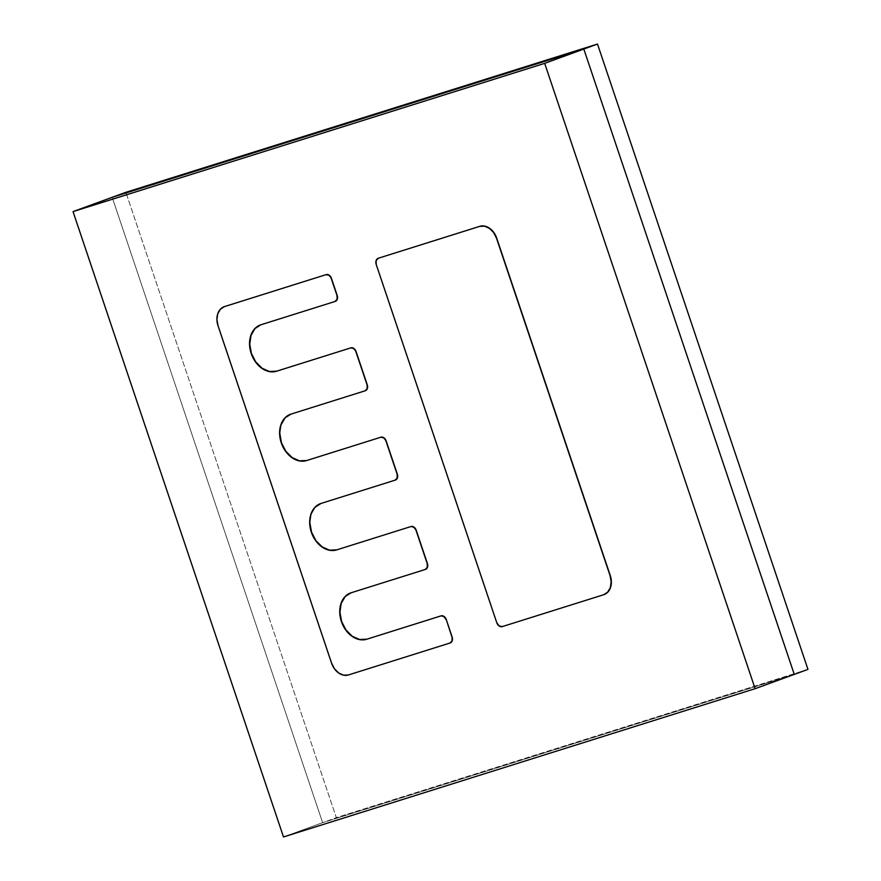 <?xml version="1.0" encoding="UTF-8"?>
<svg xmlns="http://www.w3.org/2000/svg" width="881" height="881" viewBox="0 0 881 881"><rect width="100%" height="100%" fill="white"/><g stroke="black" fill="none" stroke-linecap="round" stroke-linejoin="round"><path stroke-width="0.66" stroke-dasharray="4.41 3.3" d="M604.124 594.565L502.5 626.512L499.296 625.884L496.972 622.658L376.418 264.421L376.33 260.49L378.533 258.155M335.143 301.434L260.391 324.946M335.265 301.39A5.033 3.766 -110.1 0 1 335.221 301.412L261.106 324.704L254.994 328.58M365.208 390.768L290.455 414.279M365.329 390.735A5.033 3.766 -110.1 0 1 365.285 390.746L291.171 414.037L285.059 417.913M281.072 424.741L279.806 433.463M395.272 480.112L320.519 503.624M395.393 480.068A5.033 3.766 -110.1 0 1 395.349 480.079L321.235 503.37L315.123 507.247L311.136 514.075L309.87 522.796M425.501 569.379L350.583 592.957M425.457 569.401A5.033 3.766 -110.1 0 1 425.413 569.412L351.299 592.715L345.187 596.58M450.257 642.932L348.656 674.879L343.788 675.099L338.866 672.941L334.648 668.712L331.763 663.063L218.213 325.673L217.111 319.473L217.948 313.647L220.613 309.099L224.688 306.522M794.266 674.394L322.622 822.656L283.495 836.95L322.622 822.656L112.173 197.311L322.622 822.656L794.266 674.394L322.622 822.656L336.322 817.645L322.622 822.656L794.266 674.394M604.102 594.565A16.343 12.235 -110.1 0 1 603.782 594.675L502.5 626.512A5.341 3.998 -110.1 0 1 496.972 622.658L376.418 264.421A5.341 3.998 -110.1 0 1 378.301 258.243M351.299 592.715L351.299 592.715A24.514 18.358 -110.1 0 0 350.704 592.913A24.514 18.358 -110.1 0 0 350.627 592.946M321.235 503.37L321.235 503.37A24.514 18.358 -110.1 0 0 320.64 503.58A24.514 18.358 -110.1 0 0 320.563 503.602M291.171 414.037L291.171 414.037A24.514 18.358 -110.1 0 0 290.576 414.246A24.514 18.358 -110.1 0 0 290.499 414.268M261.106 324.704L261.106 324.704A24.514 18.358 -110.1 0 0 260.512 324.913A24.514 18.358 -110.1 0 0 260.435 324.935M224.203 306.687A16.343 12.235 -110.1 0 0 218.213 325.673L331.763 663.063A16.343 12.235 -110.1 0 0 348.656 674.879L450.169 642.965A5.033 3.766 -110.1 0 0 450.213 642.954L450.169 642.965M807.965 669.395L336.322 817.645L125.873 192.311L336.322 817.645L807.965 669.395M112.173 197.311L322.622 822.656L112.173 197.311"/><path stroke-width="1.32" d="M755.127 688.689L544.678 63.355L73.035 211.605L283.495 836.95L755.127 688.689L544.678 63.355L583.817 49.05L794.266 674.394L755.127 688.689L794.266 674.394L583.817 49.05L544.678 63.355L73.035 211.605L283.495 836.95L755.127 688.689M604.102 594.565A16.343 12.235 -110.1 0 0 604.179 594.543A16.343 12.235 -110.1 0 0 610.258 575.524L610.059 575.59A16.343 12.235 69.9 0 1 603.992 594.609A16.343 12.235 69.9 0 1 603.595 594.752L502.302 626.589A5.341 3.998 69.9 0 1 496.774 622.724L376.22 264.487A5.341 3.998 69.9 0 1 378.202 258.276A5.341 3.998 69.9 0 1 378.334 258.232L376.132 260.556L376.22 264.487L496.774 622.724L499.098 625.951L502.302 626.589L603.595 594.752L607.659 592.164L610.324 587.616L611.161 581.801L610.059 575.59L496.51 238.2L610.258 575.524L496.51 238.2L493.635 232.562L489.407 228.333L484.495 226.164L479.627 226.395L378.334 258.232L479.815 226.318L378.334 258.232L479.815 226.318L484.682 226.098L489.605 228.256L493.823 232.485L496.708 238.134L610.258 575.524L611.359 581.724L610.522 587.55L607.857 592.087L603.782 594.675M254.994 328.58L251.008 335.408L249.741 344.13L251.404 353.435L255.732 361.904L262.064 368.247L269.443 371.496L276.733 371.154L350.858 347.863L353.865 348.458L356.045 351.497L367.278 384.854L367.355 388.554L365.285 390.746M285.059 417.913L281.072 424.741M279.806 433.463L281.468 442.769L285.796 451.248L292.129 457.58L299.507 460.829L306.808 460.499L380.922 437.196L383.929 437.791L386.109 440.83L397.342 474.187L397.419 477.887L395.349 480.079M309.87 522.796L311.533 532.113L315.861 540.582L322.193 546.925L329.571 550.173L336.872 549.832L410.987 526.53L413.993 527.124L416.184 530.164L427.406 563.521L427.483 567.221L425.413 569.412M345.187 596.58L341.2 603.408L339.934 612.141L341.597 621.446L345.925 629.915L352.257 636.258L359.635 639.507L366.937 639.166L441.051 615.863L444.057 616.469L446.249 619.497L452.151 637.073L452.239 640.773L450.169 642.965A5.033 3.766 -110.1 0 0 450.29 642.921A5.033 3.766 -110.1 0 0 452.151 637.073L446.249 619.497L452.151 637.073L452.041 640.839L449.971 643.031L348.458 674.945L449.971 643.031A5.033 3.766 69.9 0 0 450.092 642.998A5.033 3.766 69.9 0 0 451.964 637.139L446.249 619.497A5.033 3.766 -110.1 0 0 441.051 615.863L366.738 639.232L441.051 615.863L443.859 616.535L446.05 619.574A5.033 3.766 69.9 0 0 440.852 615.94L366.738 639.232A24.514 18.358 69.9 0 1 341.399 621.512L345.726 629.981L352.059 636.324L359.437 639.573L366.937 639.166A24.514 18.358 -110.1 0 1 341.597 621.446L341.597 621.446A24.514 18.358 -110.1 0 1 350.627 592.946M224.292 306.654L224.093 306.72A16.343 12.235 69.9 0 0 218.025 325.75L331.564 663.129L218.025 325.75L216.913 319.539L217.761 313.724L220.415 309.176L224.49 306.588L326.201 274.608L224.688 306.522A16.343 12.235 -110.1 0 0 224.292 306.654A16.343 12.235 -110.1 0 0 224.203 306.687L326.201 274.608L329.208 275.202L331.399 278.242L337.214 295.509L337.291 299.21L335.221 301.412M112.173 197.311L73.035 211.605L112.173 197.311L583.817 49.05L112.173 197.311L125.873 192.311L112.173 197.311L583.817 49.05L597.505 44.05L807.965 669.395L794.266 674.394L583.817 49.05L112.173 197.311M351.101 592.781L425.215 569.489L351.101 592.781L344.989 596.657L341.002 603.474L339.747 612.207L341.399 621.512A24.514 18.358 69.9 0 1 350.506 592.979A24.514 18.358 69.9 0 1 351.101 592.781M320.563 503.602A24.514 18.358 -110.1 0 0 311.533 532.113L311.533 532.113A24.514 18.358 -110.1 0 0 336.872 549.832L336.674 549.898A24.514 18.358 69.9 0 1 311.334 532.179A24.514 18.358 69.9 0 1 320.442 503.646A24.514 18.358 69.9 0 1 321.036 503.447L395.151 480.145L321.036 503.447L314.924 507.324L310.938 514.141L309.683 522.874L311.334 532.179L315.662 540.648L321.994 546.991L329.373 550.24L336.674 549.898L410.987 526.53L413.795 527.201L416.184 530.164L427.406 563.521L415.986 530.241L427.208 563.587L427.285 567.287L425.215 569.489A5.033 3.766 69.9 0 0 425.336 569.445A5.033 3.766 69.9 0 0 427.208 563.587L427.406 563.521A5.033 3.766 -110.1 0 1 425.534 569.368L425.336 569.445M290.499 414.268A24.514 18.358 -110.1 0 0 281.468 442.769L281.468 442.769A24.514 18.358 -110.1 0 0 306.808 460.499L306.61 460.565A24.514 18.358 69.9 0 1 281.27 442.846A24.514 18.358 69.9 0 1 290.378 414.312A24.514 18.358 69.9 0 1 290.972 414.114L365.086 390.812L290.972 414.114L284.86 417.99L280.874 424.807L279.618 433.54L281.27 442.846L285.598 451.314L291.93 457.657L299.309 460.906L306.61 460.565L380.922 437.196L383.731 437.868L386.109 440.83L397.342 474.187L385.922 440.907L397.144 474.253L397.221 477.954L395.151 480.145A5.033 3.766 69.9 0 0 395.272 480.112A5.033 3.766 69.9 0 0 397.144 474.253L397.342 474.187A5.033 3.766 -110.1 0 1 395.47 480.035L395.272 480.112M260.435 324.935A24.514 18.358 -110.1 0 0 251.404 353.435L251.404 353.435A24.514 18.358 -110.1 0 0 276.733 371.154L276.546 371.231A24.514 18.358 69.9 0 1 251.206 353.512A24.514 18.358 69.9 0 1 260.313 324.979A24.514 18.358 69.9 0 1 260.908 324.781L335.022 301.478L260.908 324.781L254.796 328.657L250.81 335.474L249.554 344.207L251.206 353.512L255.534 361.981L261.866 368.324L269.245 371.573L276.546 371.231L350.858 347.863L353.666 348.535L356.045 351.497L367.278 384.854L355.858 351.574L367.08 384.92L367.157 388.62L365.086 390.812A5.033 3.766 69.9 0 0 365.208 390.768A5.033 3.766 69.9 0 0 367.08 384.92L367.278 384.854A5.033 3.766 -110.1 0 1 365.406 390.701L365.208 390.768M224.093 306.72A16.343 12.235 69.9 0 1 224.49 306.588L326.003 274.674L329.02 275.279L331.399 278.242L337.214 295.509L331.201 278.319L337.016 295.587L337.093 299.287L335.022 301.478A5.033 3.766 69.9 0 0 335.143 301.434A5.033 3.766 69.9 0 0 337.016 295.587L337.214 295.509A5.033 3.766 -110.1 0 1 335.342 301.368L335.143 301.434M348.458 674.945L343.59 675.176L338.667 673.007L334.45 668.778L331.564 663.129A16.343 12.235 69.9 0 0 348.458 674.945M479.815 226.318L479.627 226.395A16.343 12.235 69.9 0 1 496.51 238.2L496.708 238.134A16.343 12.235 -110.1 0 0 479.815 226.318M410.987 526.53L410.788 526.607A5.033 3.766 69.9 0 1 415.986 530.241L416.184 530.164A5.033 3.766 -110.1 0 0 410.987 526.53M380.922 437.196L380.724 437.273A5.033 3.766 69.9 0 1 385.922 440.907L386.109 440.83A5.033 3.766 -110.1 0 0 380.922 437.196M350.858 347.863L350.66 347.929A5.033 3.766 69.9 0 1 355.858 351.574L356.045 351.497A5.033 3.766 -110.1 0 0 350.858 347.863M326.201 274.608L326.003 274.674A5.033 3.766 69.9 0 1 331.201 278.319L331.399 278.242A5.033 3.766 -110.1 0 0 326.201 274.608M794.266 674.394L807.965 669.395L597.505 44.05L583.817 49.05L794.266 674.394M125.873 192.311L597.505 44.05L125.873 192.311"/></g></svg>
